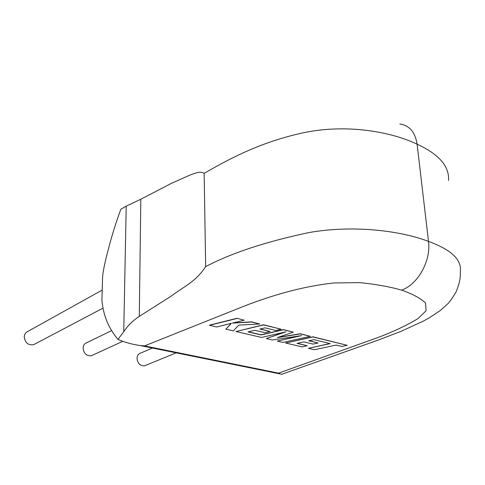 <?xml version="1.0" encoding="UTF-8"?>
<svg xmlns="http://www.w3.org/2000/svg" width="485" height="485" viewBox="0 0 485 485"><rect width="100%" height="100%" fill="white"/><g stroke="black" fill="none" stroke-linecap="round" stroke-linejoin="round"><path stroke-width="0.73" d="M308.411 348.321L314.444 349.721L336.208 345.065L341.907 346.442L347.205 345.314L312.928 336.966L285.665 343.041L302.179 346.872L307.254 345.763L297.032 343.368L303.737 341.883L313.049 344.089L318.069 342.992L308.769 340.767L313.886 339.639L330.218 343.616L308.411 348.321L329.867 343.532M347.205 345.314L312.916 336.802L285.665 343.041M307.254 345.763L297.378 343.295M318.069 342.992L309.109 340.694M310.267 336.311L300.451 333.922L277.432 337.584L293.267 332.17L283.44 329.776L261.154 334.965L248.035 331.898L254.801 330.285L264.968 332.692L270.036 331.504L259.875 329.072L265.046 327.854L275.819 330.455L281.106 329.212L263.549 324.932L236.037 331.528L261.579 337.451L285.901 331.831L266.326 338.554L272.418 339.967L301.664 335.596L277.293 341.1L282.985 342.422L310.267 336.311L300.439 333.759L278.317 337.281M293.267 332.17L283.428 329.612L261.148 334.808L248.381 331.813M270.036 331.504L260.221 328.994M281.106 329.212L263.543 324.762L236.037 331.528M284.416 332.17L266.326 338.554M299.518 335.917L277.293 341.1M225.864 329.163L233.327 330.897L238.784 325.108L259.73 323.998L251.673 322.034L232.26 323.143L244.155 320.203L236.983 318.287L209.393 325.174L216.571 327.005L231.387 323.343L225.864 329.163L231.175 323.398M236.989 318.463L209.393 325.344M259.73 323.998L251.666 321.87L233.152 322.925M244.155 320.203L236.983 318.287M152.405 348.024L140.498 353.147C138.334 353.904 137.176 355.65 137.025 358.379C137.704 363.562 140.213 366.036 144.554 365.799L145.573 365.381M34.968 343.98L33.604 344.696C28.1 345.429 24.984 342.768 24.25 336.729C24.505 334.123 25.735 332.34 27.942 331.382L102.208 290.078M92.605 355.178L91.422 355.723C86.56 356.16 83.778 353.595 83.08 348.024C83.287 345.332 84.493 343.562 86.706 342.707L111.611 330.643M120.844 209.235C116.988 219.614 113.411 230.733 110.107 242.591L106.306 257.092C104.796 263.246 102.893 272.2 102.584 277.305L101.905 300.215C103.711 319.16 110.786 330.631 117.952 339.415L123.742 331.698C127.737 325.684 132.914 320.579 139.286 316.384L171.672 295.826C182.463 287.423 195.837 281.906 205.664 266.617L204.143 173.339C200.372 170.884 195.128 173.212 190.362 174.915L171.532 183.3L140.82 199.232L126.221 206.137L120.844 209.235M282.549 373.996L281.488 374.365L278.572 373.141L375.93 338.245C391.619 332.54 405.63 325.999 417.967 318.621L426.066 310.788L425.527 302.913C420.289 298.117 412.305 293.849 401.568 290.121C389.661 286.732 375.754 284.234 359.852 282.622L333.85 282.961C298.408 286.968 270.557 296.305 247.447 304.816L144.536 345.896L139.795 345.472C131.92 344.338 124.639 342.325 117.952 339.415M401.568 290.121C417.882 284.483 431.171 260.815 428.504 241.415L417.106 144.215C415.221 132.187 409.473 125.439 399.858 123.978L399.87 123.978M144.536 345.896L278.572 373.141M123.742 331.698L126.221 206.137M205.664 266.617C231.327 253.073 265.725 241.73 308.86 232.582C354.232 224.591 401.234 230.951 428.504 241.415C451.092 249.648 461.714 259.602 460.356 271.279C460.429 277.353 460.247 281.494 456.124 291.825C452.45 297.996 449.662 301.991 447.77 303.804L440.422 310.43L429.886 317.475L423.181 321.185L401.089 331.316L378.549 339.967L282.27 374.093M448.552 180.426C449.437 166.282 438.955 154.212 417.106 144.215C390.607 131.459 345.684 123.62 302.507 132.951C260.524 142.153 229.623 158.643 204.143 173.339M140.82 199.232L139.286 316.384M144.554 365.799L176.231 352.856M33.604 344.696L102.838 308.224M91.422 355.723L122.784 341.301M280.045 373.911L139.795 345.472M281.488 374.371L369.922 343.034"/></g></svg>
